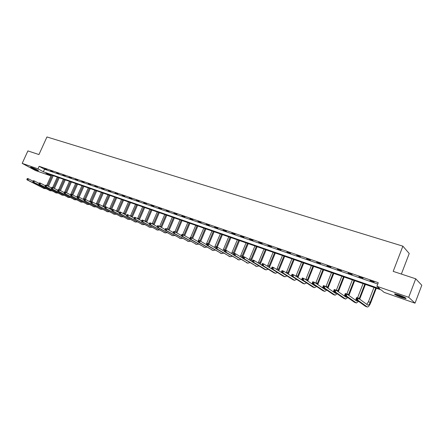 <?xml version="1.0" encoding="UTF-8"?>
<svg xmlns="http://www.w3.org/2000/svg" width="444" height="444" viewBox="0 0 444 444"><rect width="100%" height="100%" fill="white"/><g stroke="black" fill="none" stroke-linecap="round" stroke-linejoin="round"><path stroke-width="0.67" d="M31.768 167.449C35.798 169.031 38.029 170.141 38.473 170.768L37.335 170.463C33.339 168.887 31.108 167.782 30.653 167.149L31.768 167.449M398.879 294.977C404.395 297.053 406.721 298.263 405.849 298.612L401.681 297.486C396.215 295.426 393.906 294.222 394.755 293.867L398.879 294.977M401.37 274.065L409.224 253.524L402.875 246.159L46.947 136.963L38.95 154.556L27.894 150.91L22.2 163.375L37.984 168.842L43.373 171.784L379.859 288.789L376.889 286.28L408.708 297.302L415.023 303.169L384.071 292.352L381.213 289.938L45.854 173.132L50.982 175.929L35.442 170.524L22.2 163.375M402.875 246.159L393.19 271.373L415.728 278.804L421.8 285.259L415.023 303.169M376.889 286.28L378.277 282.673L39.139 166.295L44.517 169.258L377.755 284.032M374.22 282.029L369.919 280.547L374.22 282.029M363.103 278.205L358.88 276.751L363.103 278.205M352.186 274.453L348.041 273.027L352.186 274.453M341.464 270.768L337.39 269.364L341.464 270.768M330.935 267.144L326.939 265.773L330.935 267.144M320.596 263.592L316.666 262.243L320.596 263.592M310.434 260.101L306.576 258.774L310.434 260.101M300.455 256.665L296.664 255.367L300.455 256.665M290.648 253.296L286.918 252.014L290.648 253.296M281.002 249.983L277.339 248.723L281.002 249.983M271.528 246.725L267.926 245.488L271.528 246.725M262.21 243.523L258.669 242.302L262.21 243.523M253.047 240.371L249.567 239.172L253.047 240.371M244.039 237.274L240.615 236.097L244.039 237.274M235.176 234.227L231.807 233.072L235.176 234.227M226.462 231.23L223.149 230.092L226.462 231.23M217.887 228.283L214.624 227.162L217.887 228.283M209.446 225.386L206.238 224.281L209.446 225.386M201.143 222.527L197.985 221.445L201.143 222.527M192.968 219.719L189.86 218.648L192.968 219.719M184.926 216.955L181.868 215.901L184.926 216.955M177.006 214.23L173.993 213.198L177.006 214.23M169.208 211.549L166.245 210.534L169.208 211.549M161.533 208.913L158.608 207.909L161.533 208.913M153.968 206.31L151.093 205.322L153.968 206.31M146.52 203.752L143.69 202.78L146.52 203.752M139.188 201.232L136.397 200.272L139.188 201.232M131.962 198.746L129.21 197.802L131.962 198.746M124.842 196.298L122.128 195.366L124.842 196.298M117.827 193.889L115.151 192.968L117.827 193.889M110.911 191.508L108.275 190.604L110.911 191.508M104.096 189.166L101.498 188.273L104.096 189.166M97.38 186.857L94.822 185.981L97.38 186.857M90.759 184.582L88.234 183.716L90.759 184.582M84.232 182.34L81.746 181.485L84.232 182.34M77.794 180.125L75.341 179.282L77.794 180.125M71.445 177.944L69.031 177.112L71.445 177.944M65.19 175.791L62.804 174.975L65.19 175.791M59.013 173.671L56.666 172.86L59.013 173.671M52.925 171.578L50.605 170.779L52.925 171.578M46.92 169.514L44.633 168.726L46.92 169.514M415.728 278.804L408.708 297.302M39.139 166.295L37.984 168.842M44.517 169.258L43.373 171.784M357.054 299.123L357.342 298.385L356.61 298.118L356.327 298.856L357.054 299.123L357.675 300.083L355.855 299.417L356.565 297.58L358.391 298.24L357.675 300.083L367.332 307.009C368.387 307.043 369.513 305.622 370.712 302.747L376.312 288.228M375.741 288.034L370.207 302.37C369.408 304.284 368.659 305.233 367.954 305.211L358.391 298.24L357.342 298.385M373.976 287.418L368.448 301.731L366.788 304.384M356.327 298.856L355.855 299.417L365.379 306.271L367.26 306.987M356.565 297.58L356.61 298.118M405.278 297.708C402.997 297.291 400.166 296.287 396.792 294.699L395.61 294.006M396.248 294.561C399.822 296.253 402.986 297.397 405.733 297.985M397.291 294.455L403.713 296.914M37.451 169.969L31.885 167.488M31.524 167.366L37.784 170.152M359.668 299.173L365.395 284.426M364.807 284.221L359.146 298.79M363.07 283.616L357.514 297.924M357.853 300.854L356.887 301.154L347.097 294.15L346.387 295.976L356.393 303.002L358.536 301.348M356.454 299.85L355.872 300.427M345.759 295.021L346.387 295.976L344.594 295.321L345.304 293.506L347.097 294.15L345.327 294.033L345.044 294.761L345.759 295.021L346.048 294.289M345.044 294.761L344.594 295.321L354.467 302.275L356.321 302.975M345.304 293.506L345.327 294.033M348.906 295.443L354.667 280.691M354.062 280.48L348.362 295.055M352.358 279.887L346.825 294.056M347.025 297.036L346.137 297.236L336.014 290.143L335.303 291.947L345.654 299.067L347.763 297.552M345.665 296.076L345.149 296.542M334.682 290.998L335.303 291.947L333.549 291.303L334.254 289.505L336.014 290.143L334.26 290.021L333.977 290.742L334.682 290.998L334.965 290.276M333.977 290.742L333.549 291.303L343.756 298.346L345.576 299.04M334.254 289.505L334.26 290.021M338.339 291.769L344.139 277.023M343.512 276.806L337.773 291.375M341.841 276.224L336.297 290.337M336.391 293.268L335.581 293.384L325.136 286.202L324.431 287.99L335.109 295.199L337.185 293.811M335.07 292.357L334.621 292.724M323.804 287.046L324.431 287.99L322.705 287.362L323.41 285.581L325.136 286.202L323.399 286.086L323.115 286.796L323.804 287.046L324.087 286.336M323.115 286.796L322.705 287.362L333.233 294.489L335.026 295.171M323.41 285.581L323.399 286.086M327.961 288.145L333.788 273.421M333.15 273.199L327.378 287.745M331.507 272.627L325.924 286.746M325.946 289.555L325.213 289.599L314.457 282.34L313.758 284.11L324.747 291.403L326.79 290.132M324.658 288.683L324.281 288.972M313.131 283.172L313.758 284.11L312.065 283.494L312.765 281.729L314.457 282.34L312.731 282.218L312.454 282.928L313.131 283.172L313.409 282.467M312.454 282.928L312.065 283.494L322.899 290.703L324.664 291.375M312.765 281.729L312.731 282.218M317.765 284.571L323.621 269.88M322.966 269.652L317.16 284.166M321.351 269.086L315.734 283.2M315.673 285.897L315.029 285.886L303.974 278.543L303.274 280.297L314.568 287.673L316.583 286.502M314.435 285.07L314.119 285.281M302.653 279.37L303.274 280.297L301.615 279.692L302.314 277.944L303.974 278.543L302.264 278.427L301.987 279.126L302.653 279.37L302.93 278.666M301.987 279.126L301.615 279.692L312.743 286.979L314.485 287.64M302.314 277.944L302.264 278.427M307.753 281.052L313.631 266.4M312.959 266.167L307.126 280.636M311.372 265.612L305.727 279.709M305.577 282.29L293.684 274.819L292.99 276.557L304.351 283.905L306.56 282.928M292.363 275.63L292.99 276.557L291.358 275.963L292.052 274.231L293.684 274.819L291.986 274.703L291.708 275.397L292.363 275.63L292.64 274.936M291.708 275.397L291.358 275.963L302.764 283.322L304.484 283.977M292.052 274.231L291.986 274.703M297.907 277.583L303.807 262.976M303.124 262.737L297.269 277.161M301.565 262.193L295.893 276.262M295.649 278.732L283.577 271.162L282.884 272.877L294.516 280.303L296.703 279.415M282.256 271.961L282.884 272.877L281.28 272.294L281.973 270.579L283.577 271.162L281.89 271.045L281.613 271.728L282.256 271.961L282.534 271.273M281.613 271.728L281.28 272.294L292.957 279.731L294.649 280.369M281.973 270.579L281.89 271.045M288.239 274.17L294.156 259.618M293.456 259.374L287.579 273.743M291.919 258.835L286.225 272.871M285.869 275.219L273.648 267.571L272.96 269.269L284.854 276.756L287.018 275.952M272.333 268.359L272.96 269.269L271.384 268.698L272.072 266.999L273.648 267.571L271.978 267.449L271.7 268.132L272.333 268.359L272.605 267.677M271.7 268.132L271.384 268.698L283.322 276.196L284.993 276.828M272.072 266.999L271.978 267.449M278.732 270.801L284.66 256.31M283.949 256.06L278.049 270.368M282.44 255.533L276.723 269.525M276.218 271.739L263.891 264.041L263.209 265.723L275.352 273.276L277.5 272.538M262.582 264.818L263.209 265.723L261.66 265.162L262.349 263.481L263.891 264.041L262.238 263.919L261.96 264.596L262.582 264.818L262.854 264.147M261.96 264.596L261.66 265.162L273.843 272.721L275.491 273.349M262.349 263.481L262.238 263.919M269.386 267.488L275.33 253.058M274.603 252.808L268.687 267.049M273.121 252.286L267.382 266.228M253.002 261.344L253.274 260.672L252.664 260.45L252.392 261.122L253.629 262.238L252.109 261.688L252.791 260.018L254.312 260.573L253.629 262.238L266.012 269.852L268.143 269.186M261.671 265.14L254.312 260.573L253.274 260.672M252.392 261.122L252.109 261.688L264.53 269.308L266.156 269.924M252.791 260.018L252.664 260.45M260.201 264.224L266.15 249.861M265.412 249.606L259.479 263.78M263.952 249.095L258.197 262.981M243.584 257.925L243.856 257.259L243.262 257.043L242.99 257.709L244.211 258.813L242.718 258.275L243.401 256.621L244.894 257.159L244.211 258.813L256.826 266.489L258.941 265.878M252.142 261.61L244.894 257.159L243.856 257.259M242.99 257.709L242.718 258.275L256.971 266.561M243.401 256.621L243.262 257.043M251.16 261.011L257.12 246.72M256.371 246.453L250.427 260.561M254.939 245.954L249.167 259.784M234.332 254.562L234.604 253.907L234.016 253.696L233.744 254.351L234.959 255.45L233.494 254.917L234.171 253.28L235.636 253.813L234.959 255.45L247.796 263.175L249.889 262.626M242.774 258.147L235.636 253.813L234.604 253.907M233.744 254.351L233.494 254.917L247.941 263.253M234.171 253.28L234.016 253.696M242.274 257.842L248.24 243.623M247.48 243.356L241.519 257.387M246.065 242.868L240.282 256.632M225.241 251.26L225.508 250.61L224.93 250.405L224.664 251.054L225.868 252.142L224.425 251.62L225.097 249.994L226.54 250.521L225.868 252.142L238.911 259.918L240.992 259.424M233.566 254.745L226.54 250.521L225.508 250.61M224.664 251.054L224.425 251.62L239.061 259.995M225.097 249.994L224.93 250.405M234.249 253.308L239.505 240.581M238.728 240.309L232.761 254.262M237.34 239.827L231.546 253.53M216 247.164L215.729 247.808L216.3 248.018L216.567 247.369L216 247.164L216.178 246.77L217.593 247.28L216.927 248.89L230.17 256.715L232.234 256.266M224.514 251.404L217.593 247.28L216.567 247.369M216.3 248.018L216.927 248.89L215.507 248.374L230.325 256.793M215.507 248.374L215.729 247.808M225.674 250.205L230.902 237.584M230.12 237.312L224.142 251.187M228.754 236.835L222.944 250.472M207.215 243.984L206.948 244.622L207.509 244.822L207.775 244.183L207.215 243.984L207.404 243.595L208.802 244.1L208.136 245.693L221.573 253.568L223.621 253.163M215.606 248.118L208.802 244.1L207.775 244.183M207.509 244.822L208.136 245.693L206.738 245.188L221.728 253.641M206.738 245.188L206.948 244.622M217.233 247.153L222.444 234.637M221.65 234.365L216.444 246.864M220.307 233.894L214.485 247.458M198.579 240.853L198.313 241.486L198.862 241.686L199.128 241.053L198.579 240.853L198.779 240.47L200.15 240.97L199.489 242.552L213.114 250.466L215.146 250.105M206.849 244.894L200.15 240.97L199.128 241.053M198.862 241.686L199.489 242.552L198.113 242.052L213.27 250.544M198.113 242.052L198.313 241.486M208.919 244.172L214.113 231.74M213.314 231.457L208.131 243.856M211.988 230.997L206.16 244.489M190.082 237.773L189.816 238.4L190.359 238.6L190.62 237.973L190.082 237.773L190.293 237.401L191.647 237.89L190.987 239.455L204.789 247.413L206.804 247.092M198.229 241.719L191.647 237.89L190.62 237.973M190.359 238.6L190.987 239.455L189.632 238.966L204.945 247.491M189.632 238.966L189.816 238.4M200.71 241.297L205.916 228.882M205.106 228.599L199.944 240.892M203.802 228.144L197.969 241.564M181.724 234.748L181.463 235.37L181.996 235.559L182.256 234.937L181.724 234.748L181.946 234.382L183.278 234.859L182.617 236.413L196.592 244.411L198.596 244.128M189.755 238.6L183.278 234.859L182.256 234.937M181.996 235.559L182.617 236.413L181.291 235.931L196.753 244.489M181.291 235.931L181.463 235.37M192.629 238.461L197.846 226.074M197.031 225.785L191.869 238.023M195.743 225.341L190.609 237.518M173.504 231.768L173.243 232.384L173.765 232.573L173.737 231.407L175.047 231.879L174.392 233.422L188.528 241.453L190.515 241.203M181.413 235.531L175.047 231.879L174.026 231.957M173.765 232.573L174.392 233.422L173.082 232.945L188.689 241.53M173.082 232.945L173.243 232.384M184.671 235.664L189.904 223.304M189.072 223.016L183.905 235.226M187.812 222.577L182.7 234.654M165.418 228.838L165.157 229.448L165.668 229.631L165.656 228.482L166.944 228.949L166.295 230.475L180.586 238.545L182.562 238.323M173.204 232.512L166.944 228.949L165.928 229.021M165.668 229.631L166.295 230.475L165.007 230.009L180.752 238.622M165.007 230.009L165.157 229.448M176.84 232.911L182.079 220.579M181.241 220.291L176.063 232.462M179.998 219.852L174.908 231.835M157.454 225.952L157.198 226.557L157.703 226.74L157.709 225.608L158.974 226.063L158.325 227.578L172.772 235.681L174.731 235.492M165.129 229.542L158.974 226.063L157.964 226.135M157.703 226.74L158.325 227.578L157.059 227.117L172.932 235.758M157.059 227.117L157.198 226.557M169.125 230.192L174.375 217.899M173.526 217.599L168.337 229.742M172.3 217.177L167.216 229.104M149.622 223.11L149.362 223.715L149.861 223.893L149.883 222.777L151.127 223.227L150.483 224.725L165.068 232.856L167.016 232.695M157.182 226.623L151.127 223.227L150.122 223.293M149.861 223.893L150.483 224.725L149.239 224.276L165.24 232.939M149.239 224.276L149.362 223.715M161.533 227.511L166.783 215.251M165.928 214.957L160.734 227.062M164.724 214.535L159.629 226.434M141.908 220.318L141.653 220.912L142.141 221.09L142.18 219.985L143.406 220.429L142.763 221.922L157.487 230.075L159.424 229.942M149.356 223.748L143.406 220.429L142.402 220.496M142.141 221.09L142.763 221.922L141.536 221.473L157.659 230.159M141.536 221.473L141.653 220.912L135.803 217.682L135.165 219.158L150.022 227.339L151.942 227.234M154.051 224.864L159.307 212.648M158.447 212.349L153.241 224.414M157.259 211.938L152.153 223.804M134.316 217.566L134.599 217.244L135.803 217.682L134.316 217.566L134.06 218.159L134.543 218.331L134.798 217.743M134.543 218.331L135.165 219.158L133.96 218.714L150.194 227.422M133.96 218.714L134.06 218.159M146.681 222.255L151.942 210.084M151.077 209.779L145.865 221.8M149.906 209.374L144.794 221.206M126.845 214.857L126.59 215.445L127.067 215.618L127.128 214.541L128.322 214.968L127.683 216.433L142.663 224.642L144.572 224.559M134.071 218.143L128.322 214.968L127.317 215.029M127.067 215.618L127.683 216.433L126.496 216L142.84 224.725M126.496 216L126.59 215.445M139.416 219.686L144.683 207.553M143.812 207.254L138.595 219.231M142.657 206.849L137.54 218.642M119.486 212.193L119.231 212.77L119.697 212.942L119.78 211.877L120.951 212.304L120.318 213.758L135.42 221.989L137.313 221.922M126.607 215.407L120.951 212.304L119.952 212.36M119.697 212.942L120.318 213.758L119.147 213.331L135.592 222.072M119.147 213.331L119.231 212.77M132.268 217.149L137.535 205.067M136.652 204.762L131.43 216.689M135.52 204.362L130.392 216.117M112.238 209.568L111.982 210.14L112.443 210.312L112.537 209.257L113.692 209.679L113.059 211.116L128.277 219.369L130.159 219.33M119.258 212.715L113.692 209.679L112.698 209.734M112.443 210.312L113.059 211.116L111.91 210.7L128.455 219.453M111.91 210.7L111.982 210.14M125.214 214.646L130.486 202.608M129.604 202.303L124.376 214.186M128.483 201.915L123.354 213.62M105.095 206.976L104.845 207.553L105.3 207.714L105.55 207.143L105.095 206.976L105.406 206.676L106.543 207.087L105.916 208.519L121.245 216.794L123.11 216.772M112.016 210.062L106.543 207.087L105.55 207.143M105.3 207.714L105.916 208.519L104.784 208.108L121.417 216.877M104.784 208.108L104.845 207.553M118.271 212.177L123.543 200.194M122.649 199.883L117.421 211.71M121.545 199.495L116.411 211.161M98.063 204.429L97.813 205L98.263 205.161L98.513 204.595L98.063 204.429L98.385 204.135L99.5 204.54L98.879 205.961L114.308 214.252L116.167 214.247M104.889 207.453L99.5 204.54L98.513 204.595M98.263 205.161L98.879 205.961L97.758 205.55L114.485 214.335M97.758 205.55L97.813 205M111.422 209.74L116.694 197.808M115.801 197.497L110.567 209.274M114.707 197.114L109.574 208.736M91.137 201.92L90.892 202.486L91.331 202.642L91.581 202.081L91.137 201.92L91.464 201.632L92.563 202.031L91.947 203.435L107.476 211.749L109.318 211.76M97.869 204.884L92.563 202.031L91.581 202.081M91.331 202.642L91.947 203.435L90.842 203.036L107.653 211.832M90.842 203.036L90.892 202.486M104.673 207.337L109.946 195.454M109.046 195.144L103.807 206.871M107.97 194.766L102.83 206.343M84.316 199.45L84.066 200.005L84.499 200.166L84.749 199.606L84.316 199.45L84.643 199.162L85.731 199.556L85.115 200.954L100.744 209.279L102.57 209.307M90.948 202.353L85.731 199.556L84.749 199.606M84.499 200.166L85.115 200.954L84.027 200.56L100.921 209.363M84.027 200.56L84.066 200.005M98.44 204.157L103.291 193.14M102.386 192.824L97.147 204.495M101.326 192.457L96.187 203.979M77.589 197.008L77.345 197.563L77.772 197.719L78.016 197.164L77.589 197.008L77.928 196.731L78.999 197.119L78.383 198.507L94.1 206.843L95.921 206.887M84.132 199.861L78.999 197.119L78.016 197.164M77.772 197.719L78.383 198.507L77.312 198.113L94.283 206.932M77.312 198.113L77.345 197.563M91.902 201.792L96.731 190.853M95.821 190.537L90.582 202.159M94.777 190.171L89.633 201.648M70.962 194.611L70.718 195.16L71.14 195.31L71.384 194.761L70.962 194.611L71.306 194.333L72.361 194.716L71.75 196.093L87.557 204.445L89.361 204.501M77.411 197.402L72.361 194.716L71.384 194.761M71.14 195.31L71.75 196.093L70.696 195.71L87.74 204.529M70.696 195.71L70.718 195.16M85.453 199.456L90.265 188.6M89.349 188.284L84.427 199.35M88.317 187.923L83.172 199.35M64.43 192.241L64.186 192.79L64.602 192.94L64.846 192.391L64.43 192.241L64.78 191.975L65.823 192.352L65.213 193.717L81.102 202.081L82.895 202.153M70.796 194.983L65.823 192.352L64.846 192.391M64.602 192.94L65.213 193.717L64.175 193.334L81.285 202.164M64.175 193.334L64.186 192.79M79.093 197.169L83.883 186.38M82.961 186.058L78.177 196.825M81.946 185.703L76.801 197.081M57.992 189.91L57.748 190.454L58.158 190.598L58.403 190.06L57.992 189.91L58.347 189.649L59.374 190.015L58.769 191.37L74.736 199.75L76.518 199.833M64.269 192.602L59.374 190.015L58.403 190.06M58.158 190.598L58.769 191.37L57.742 190.998L74.919 199.833M57.742 190.998L57.748 190.454M72.799 194.949L77.589 184.188M76.668 183.866L71.9 194.55M75.663 183.516L70.518 194.838M51.648 187.612L51.404 188.145L51.809 188.295L52.053 187.757L51.648 187.612L52.009 187.351L53.019 187.718L52.414 189.061L68.459 197.447L70.23 197.541M57.842 190.254L53.019 187.718L52.053 187.757M51.809 188.295L52.414 189.061L51.404 188.694L68.642 197.53M51.404 188.694L51.404 188.145M66.589 192.757L71.384 182.023M70.457 181.701L65.712 192.313M69.469 181.357L64.68 192.052M45.388 185.342L45.149 185.875L45.549 186.019L45.788 185.487L45.388 185.342L45.76 185.087L46.753 185.448L46.154 186.785L62.271 195.177L64.025 195.288M51.498 187.934L46.753 185.448L45.788 185.487M45.549 186.019L46.154 186.785L45.155 186.419L62.454 195.266M45.155 186.419L45.149 185.875M60.467 190.593L65.262 179.892M64.33 179.57L59.59 190.132M63.353 179.226L58.636 189.749M39.222 183.106L38.983 183.638L39.377 183.777L39.616 183.25L39.222 183.106L39.594 182.861L40.576 183.217L39.977 184.538L56.166 192.94L57.909 193.057M45.249 185.653L40.576 183.217L39.616 183.25M39.377 183.777L39.977 184.538L38.994 184.182L56.349 193.023M38.994 184.182L38.983 183.638M54.423 188.456L59.219 177.789M58.286 177.461L53.546 187.995M57.326 177.128L52.625 187.573M33.139 180.902L32.9 181.429L33.289 181.568L33.528 181.047L33.139 180.902L33.516 180.658L34.488 181.008L33.888 182.323L50.139 190.731L51.87 190.859M39.089 183.405L34.488 181.008L33.528 181.047M33.289 181.568L33.888 182.323L32.923 181.973L50.327 190.82M32.923 181.973L32.9 181.429M48.468 186.347L53.263 175.713M52.32 175.386L47.586 185.886M51.371 175.058L46.698 185.431M27.14 178.732L26.906 179.254L27.284 179.393L27.522 178.871L27.14 178.732L27.522 178.488L28.477 178.838L27.883 180.142L44.2 188.556L45.921 188.694M33.011 181.185L28.477 178.838L27.522 178.871M27.284 179.393L27.883 180.142L26.934 179.792L44.383 188.639M26.934 179.792L26.906 179.254M370.207 302.37L368.448 301.731M367.149 306.921L365.379 306.271M359.296 298.418L357.564 297.791M356.205 302.908L354.467 302.275M348.579 294.544L346.881 293.928M345.46 298.973L343.756 298.346M338.051 290.731L336.38 290.132M334.904 295.105L333.233 294.489M327.711 286.991L326.068 286.397M324.542 291.303L322.899 290.703M317.549 283.316L315.939 282.734M314.358 287.573L312.743 286.979M307.564 279.703L305.983 279.132M304.351 283.905L302.764 283.322M297.752 276.151L296.198 275.591M294.516 280.303L292.957 279.731M288.112 272.666L286.58 272.111M284.854 276.756L283.322 276.196M278.627 269.236L277.123 268.687M275.352 273.276L273.843 272.721M269.303 265.862L267.826 265.323M266.012 269.852L264.53 269.308M260.134 262.543L258.68 262.016M256.826 266.489L255.372 265.95M251.121 259.279L249.689 258.763M247.796 263.175L246.359 262.648M242.252 256.071L240.842 255.561M238.911 259.918L237.501 259.401M233.522 252.914L232.14 252.414M230.17 256.715L228.782 256.21M224.942 249.811L223.576 249.317M221.573 253.568L220.207 253.063M216.489 246.753L215.151 246.265M213.114 250.466L211.771 249.972M208.175 243.745L206.854 243.268M204.789 247.413L203.469 246.931M199.994 240.781L198.696 240.315M196.592 244.411L195.293 243.934M191.936 237.867L190.659 237.407M188.528 241.453L187.246 240.987M184.005 234.998L182.745 234.543M180.586 238.545L179.326 238.084M176.196 232.173L174.953 231.724M172.772 235.681L171.528 235.226M168.504 229.393L167.283 228.949M165.068 232.856L163.847 232.406M160.928 226.651L159.729 226.212M157.487 230.075L156.282 229.637M153.469 223.954L152.281 223.521M150.022 227.339L148.834 226.906M146.12 221.29L144.949 220.868M142.663 224.642L141.497 224.214M138.878 218.67L137.729 218.254M135.42 221.989L134.266 221.567M131.74 216.089L130.608 215.679M128.277 219.369L127.145 218.959M124.714 213.547L123.593 213.142M121.245 216.794L120.124 216.383M117.782 211.039L116.683 210.639M114.308 214.252L113.209 213.847M110.95 208.569L109.868 208.175M107.476 211.749L106.394 211.35M104.218 206.133L103.147 205.744M100.744 209.279L99.672 208.885M97.58 203.729L96.526 203.346M94.1 206.843L93.046 206.46M91.037 201.365L89.999 200.988M87.557 204.445L86.513 204.062M84.588 199.029L83.561 198.657M81.102 202.081L80.075 201.704M78.222 196.725L77.212 196.359M74.736 199.75L73.726 199.378M71.945 194.455L70.951 194.095M68.459 197.447L67.46 197.081M65.756 192.219L64.774 191.858M62.271 195.177L61.283 194.816M59.651 190.01L58.68 189.655M56.166 192.94L55.195 192.585M53.624 187.829L52.67 187.479M50.139 190.731L49.184 190.382M47.686 185.675L46.737 185.337M44.2 188.556L43.251 188.206"/></g></svg>
